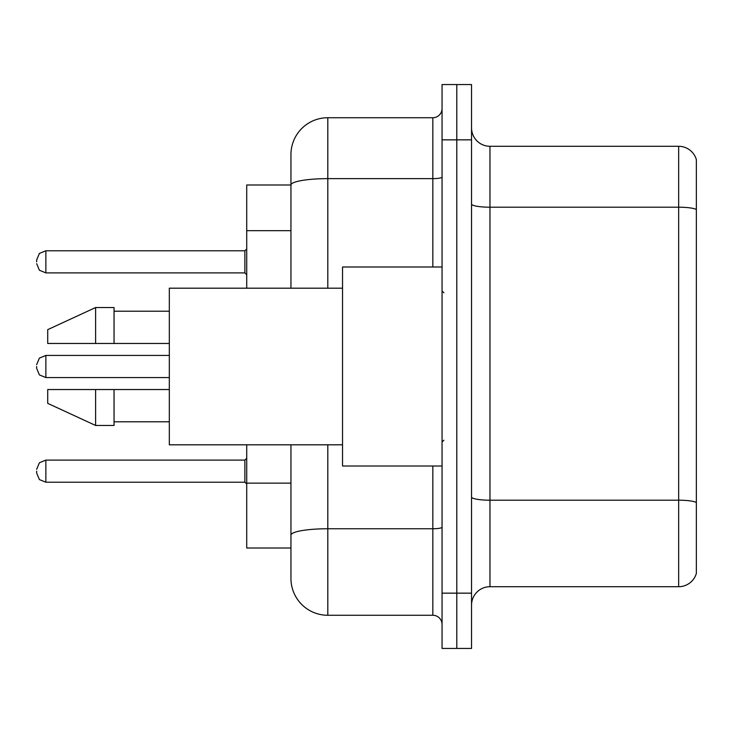 <?xml version="1.0" encoding="UTF-8"?>
<svg xmlns="http://www.w3.org/2000/svg" width="733" height="733" viewBox="0 0 733 733"><rect width="100%" height="100%" fill="white"/><g stroke="black" fill="none" stroke-linecap="round" stroke-linejoin="round"><path stroke-width="1.1" d="M290.946 184.991L246.719 184.991L246.719 288.188M327.807 444.812L327.807 615.271A36.852 36.852 0 0 1 290.946 578.41L290.946 548.009L246.719 548.009L246.719 444.812M471.539 605.137A18.426 18.426 0 0 1 489.965 586.712L678.657 586.712L678.657 146.288L489.965 146.288A18.426 18.426 0 0 1 471.539 127.863A18.426 18.426 0 0 0 489.965 146.288L489.965 586.712M456.796 593.153L456.796 648.439L471.539 648.439L471.539 593.153L456.796 593.153L456.796 648.439L442.054 648.439L442.054 593.153L456.796 593.153L456.796 139.847L456.796 593.153M442.054 593.153L442.054 84.561L456.796 84.561L456.796 139.847L456.796 84.561L471.539 84.561L471.539 593.153M696.35 159.565A18.426 18.426 0 0 0 678.657 146.288A18.426 18.426 0 0 1 696.35 159.565L696.35 573.435A18.426 18.426 0 0 1 678.657 586.712M696.35 209.766L696.35 502.499A18.426 3.198 180 0 0 678.657 500.199L489.965 500.199A18.426 3.198 0 0 1 471.539 497.001M290.946 578.41L290.946 493.263M327.807 615.271L432.837 615.271L432.837 466.005M290.946 220.541L290.946 154.59A36.852 36.852 0 0 1 327.807 117.729L432.837 117.729A9.217 9.217 0 0 0 442.054 108.521M442.054 527.164A9.217 1.603 0 0 1 432.837 528.759L327.807 528.759A36.852 6.395 180 0 0 290.946 535.163L290.946 444.812M290.946 288.188L290.946 185.037A36.852 6.395 180 0 1 327.807 178.641L432.837 178.641L432.837 117.729M290.946 154.59L290.946 174.857M442.054 624.479A9.217 9.217 0 0 0 432.837 615.271M442.054 266.995L342.54 266.995L342.54 466.005L442.054 466.005M342.54 288.188L169.323 288.188L169.323 444.812L342.54 444.812M95.62 343.465L47.709 343.465L47.709 329.648L95.62 307.53L95.62 343.465L169.323 343.465M95.62 307.53L114.046 307.53L114.046 343.465M169.323 389.535L114.046 389.535L114.046 425.47L95.62 425.47L95.62 389.535L47.709 389.535L47.709 403.352L95.62 425.47M47.709 389.535L59.904 389.535M114.046 389.535L95.62 389.535M36.65 471.163L36.65 473.014L36.65 471.163M36.65 366.5L36.65 368.342L36.65 366.5M36.65 261.837L36.65 259.986L36.65 261.837M290.946 230.675L246.719 230.675M290.946 483.129L246.719 483.129M696.35 209.51A18.426 3.198 180 0 0 678.657 207.201L489.965 207.201A18.426 3.198 0 0 1 471.539 204.003M471.539 139.847L442.054 139.847M327.807 117.729L327.807 288.188M432.837 266.995L432.837 178.641A9.217 1.603 0 0 0 442.054 177.038M36.65 469.322L39.399 462.761L45.867 460.113L45.867 482.222L244.877 482.222L244.877 460.113L246.719 458.272M169.323 355.441L45.867 355.441L45.867 377.559L39.399 374.911L36.65 368.342M244.877 250.778L45.867 250.778L45.867 272.887L244.877 272.887L244.877 250.778L246.719 248.936M443.896 292.788L442.054 290.946M114.046 311.213L169.323 311.213M114.046 421.787L169.323 421.787M443.896 440.212L442.054 442.054M244.877 482.222L246.719 484.064M45.867 460.113L244.877 460.113M45.867 482.222L39.399 479.574L36.65 473.014M45.867 377.559L169.323 377.559M45.867 355.441L39.399 358.089L36.65 364.658M45.867 272.887L39.399 270.239L36.65 263.678M45.867 250.778L39.399 253.426L36.65 259.986M244.877 272.887L246.719 274.728"/></g></svg>
